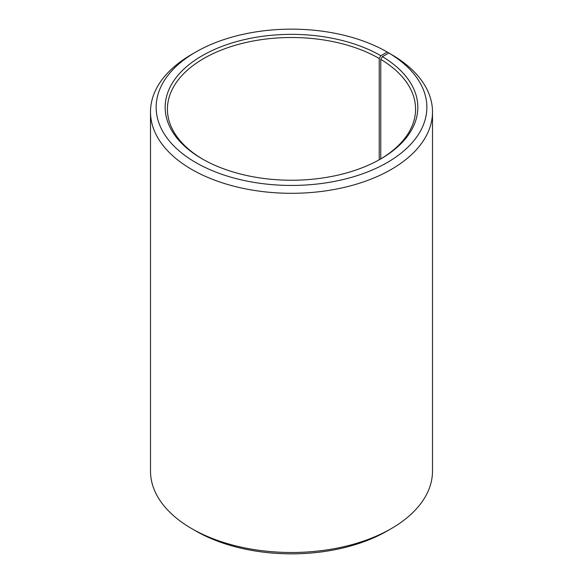 <?xml version="1.0" encoding="UTF-8"?>
<svg xmlns="http://www.w3.org/2000/svg" width="583" height="583" viewBox="0 0 583 583"><rect width="100%" height="100%" fill="white"/><g stroke="black" fill="none" stroke-linecap="round" stroke-linejoin="round"><path stroke-width="0.87" d="M380.029 159.334A124.077 71.636 -0 0 0 415.577 109.138A124.077 71.636 -0 0 0 380.757 59.379L380.757 158.904M391.2 54.357L387.214 52.04L380.83 55.72A126.336 72.941 -0 0 0 202.17 55.72A126.336 72.941 -0 0 0 202.17 158.875A126.336 72.941 -0 0 0 380.83 158.875A126.336 72.941 -0 0 0 382.375 56.631L380.757 59.379M387.214 52.04A135.358 78.151 -0 0 0 195.786 52.04A135.358 78.151 -0 0 0 195.786 162.555A135.358 78.151 -0 0 0 386.376 163.036A135.358 78.151 -0 0 0 388.868 53.009L382.375 56.631M195.786 52.04L191.8 54.343A140.999 81.401 -0 0 0 150.501 111.907A140.999 81.401 -0 0 0 191.8 169.464A140.999 81.401 -0 0 0 345.457 187.114A140.999 81.401 -0 0 0 432.499 111.907A140.999 81.401 -0 0 0 392.927 55.356L388.868 53.009M150.501 111.907L150.501 471.093A140.999 81.401 -0 0 0 191.8 528.657L195.786 530.96A135.358 78.151 -0 0 0 387.214 530.96L391.2 528.657A140.999 81.401 -0 0 0 432.499 471.093L432.499 111.907M195.786 530.96L191.8 528.657A140.999 81.401 -0 0 0 391.2 528.657M380.83 55.72L379.234 58.489A124.077 71.636 -0 0 0 244.015 42.96A124.077 71.636 -0 0 0 167.423 109.138A124.077 71.636 -0 0 0 202.971 159.334M379.234 58.489L379.234 159.778"/></g></svg>
